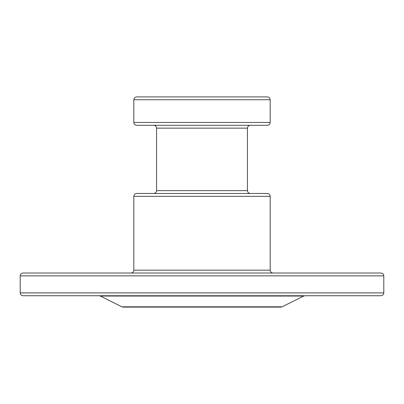 <?xml version="1.0" encoding="UTF-8"?>
<svg xmlns="http://www.w3.org/2000/svg" width="404" height="404" viewBox="0 0 404 404"><rect width="100%" height="100%" fill="white"/><g stroke="black" fill="none" stroke-linecap="round" stroke-linejoin="round"><path stroke-width="0.3" stroke-dasharray="2.02 1.52" d="M250.293 125.306L153.712 125.306L250.293 125.306M153.712 193.476L250.293 193.476L153.712 193.476M304.934 295.743L99.066 295.743L304.934 295.743M267.337 193.476L136.668 193.476M380.962 273.018L23.043 273.018M23.043 295.743L380.962 295.743M123.134 307.106L280.866 307.106M267.337 96.894L136.668 96.894M136.668 125.306L267.337 125.306M156.55 128.144L247.45 128.144M247.45 190.637L156.55 190.637M270.175 270.175L133.825 270.175M100.338 296.041L303.662 296.041M133.825 196.319L270.175 196.319M383.8 292.9L20.2 292.9M20.2 275.856L383.8 275.856M282.138 306.803L121.862 306.803M270.175 122.463L133.825 122.463M133.825 99.737L270.175 99.737"/><path stroke-width="0.61" d="M133.825 122.463L270.175 122.463L270.175 99.737C269.993 98.026 269.049 97.076 267.337 96.894L136.668 96.894C134.951 97.076 134.007 98.026 133.825 99.737L133.825 122.463C134.007 124.174 134.951 125.124 136.668 125.301M267.337 125.306L136.668 125.306M270.175 122.463C269.993 124.174 269.049 125.124 267.337 125.301M133.825 270.175L270.175 270.175L270.175 196.319C269.993 194.607 269.049 193.657 267.337 193.476L136.668 193.476C134.951 193.657 134.007 194.607 133.825 196.319L133.825 270.175C133.643 271.887 132.699 272.836 130.982 273.018M383.8 275.856C383.618 274.144 382.674 273.195 380.962 273.018L23.043 273.018C21.326 273.195 20.382 274.144 20.2 275.856L20.2 292.9C20.382 294.612 21.326 295.561 23.043 295.743L380.962 295.743C382.674 295.561 383.618 294.612 383.8 292.9L383.8 275.856L20.2 275.856M153.712 193.476C155.424 193.299 156.368 192.349 156.55 190.637L247.45 190.637L247.45 128.144C247.632 126.432 248.576 125.482 250.293 125.306M156.55 190.637L156.55 128.144C156.368 126.432 155.424 125.482 153.712 125.306M247.45 190.637C247.632 192.349 248.576 193.299 250.293 193.476M270.175 270.175C270.357 271.887 271.301 272.836 273.018 273.018M303.662 296.041L100.338 296.041L121.862 306.803L123.134 307.106L280.866 307.106L282.138 306.803L303.662 296.041L304.934 295.743M100.338 296.041L99.066 295.743M270.175 99.737L133.825 99.737M270.175 196.319L133.825 196.319M20.2 292.9L383.8 292.9M121.862 306.803L282.138 306.803M247.45 128.144L156.55 128.144"/></g></svg>

